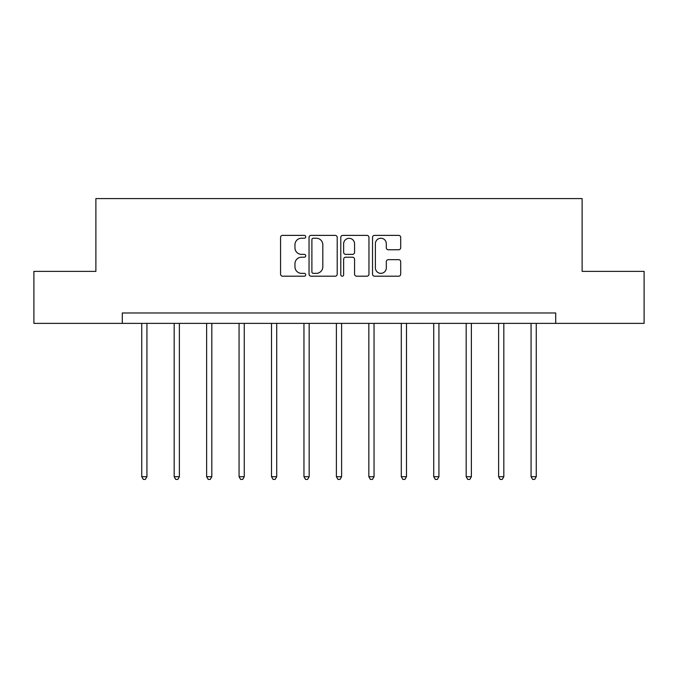 <?xml version="1.0" encoding="UTF-8"?>
<svg xmlns="http://www.w3.org/2000/svg" width="678" height="678" viewBox="0 0 678 678"><rect width="100%" height="100%" fill="white"/><g stroke="black" fill="none" stroke-linecap="round" stroke-linejoin="round"><path stroke-width="1.02" d="M305.727 236.8A1.432 1.432 0 0 0 304.295 235.376L282.607 235.376A2.042 2.042 0 0 0 280.565 237.419L280.565 274.158A2.042 2.042 0 0 0 282.607 276.2L304.295 276.2A1.432 1.432 0 0 0 305.727 274.776A1.432 1.432 0 0 0 304.295 273.344L301.49 273.344A6.534 6.534 0 0 1 294.955 266.81L294.955 263.75A6.534 6.534 0 0 1 301.49 257.216L304.295 257.216A1.432 1.432 0 0 0 305.727 255.792A1.432 1.432 0 0 0 304.295 254.36L301.49 254.36A6.534 6.534 0 0 1 294.955 247.826L294.955 244.766A6.534 6.534 0 0 1 301.49 238.232L304.295 238.232A1.432 1.432 0 0 0 305.727 236.8M398.664 249.767A2.042 2.042 0 0 0 400.698 247.724L400.698 237.419A2.042 2.042 0 0 0 398.664 235.376L374.57 235.376A2.042 2.042 0 0 0 372.527 237.419L372.527 274.158A2.042 2.042 0 0 0 374.57 276.2L398.664 276.2A2.042 2.042 0 0 0 400.698 274.158L400.698 261.708A2.042 2.042 0 0 0 398.664 259.666L388.35 259.666A2.042 2.042 0 0 0 386.307 261.708L386.307 267.886A5.458 5.458 0 0 1 380.85 273.344A5.458 5.458 0 0 1 375.392 267.886L375.392 243.69A5.458 5.458 0 0 1 380.85 238.232A5.458 5.458 0 0 1 386.307 243.69L386.307 247.724A2.042 2.042 0 0 0 388.35 249.767L398.664 249.767M122.286 323.381L33.9 323.381L33.9 271.386L95.878 271.386L95.878 198.595L582.122 198.595L582.122 271.386L644.1 271.386L644.1 323.381L555.714 323.381L555.714 312.982L122.286 312.982L122.286 323.381L555.714 323.381M337.212 237.419A2.042 2.042 0 0 0 335.169 235.376L311.083 235.376A2.042 2.042 0 0 0 309.041 237.419L309.041 274.158A2.042 2.042 0 0 0 311.083 276.2L335.169 276.2A2.042 2.042 0 0 0 337.212 274.158L337.212 237.419M342.831 235.376L366.917 235.376A2.042 2.042 0 0 1 368.959 237.419L368.959 274.158A2.042 2.042 0 0 1 366.917 276.2L356.611 276.2A2.042 2.042 0 0 1 354.569 274.158L354.569 259.259A2.042 2.042 0 0 0 352.526 257.216L345.687 257.216A2.042 2.042 0 0 0 343.644 259.259L343.644 274.776A1.432 1.432 0 0 1 342.212 276.2A1.432 1.432 0 0 1 340.788 274.776L340.788 237.419A2.042 2.042 0 0 1 342.831 235.376M313.329 238.232A1.432 1.432 0 0 0 311.897 239.665L311.897 271.92A1.432 1.432 0 0 0 313.329 273.344L316.287 273.344A6.534 6.534 0 0 0 322.821 266.81L322.821 244.766A6.534 6.534 0 0 0 316.287 238.232L313.329 238.232M354.569 243.792A5.458 5.458 0 0 0 349.102 238.334A5.458 5.458 0 0 0 343.644 243.792L343.644 252.318A2.042 2.042 0 0 0 345.687 254.36L352.526 254.36A2.042 2.042 0 0 0 354.569 252.318L354.569 243.792M141.736 323.381L141.736 476.702L146.931 476.702L146.931 323.381M146.931 476.702L145.372 479.405L143.295 479.405L141.736 476.702M174.178 323.381L174.178 476.702L179.382 476.702L179.382 323.381M179.382 476.702L177.822 479.405L175.738 479.405L174.178 476.702M206.621 323.381L206.621 476.702L211.824 476.702L211.824 323.381M211.824 476.702L210.265 479.405L208.18 479.405L206.621 476.702M239.071 323.381L239.071 476.702L244.266 476.702L244.266 323.381M244.266 476.702L242.707 479.405L240.631 479.405L239.071 476.702M271.514 323.381L271.514 476.702L276.709 476.702L276.709 323.381M276.709 476.702L275.149 479.405L273.073 479.405L271.514 476.702M303.956 323.381L303.956 476.702L309.16 476.702L309.16 323.381M309.16 476.702L307.592 479.405L305.515 479.405L303.956 476.702M336.398 323.381L336.398 476.702L341.602 476.702L341.602 323.381M341.602 476.702L340.042 479.405L337.958 479.405L336.398 476.702M368.84 323.381L368.84 476.702L374.044 476.702L374.044 323.381M374.044 476.702L372.485 479.405L370.408 479.405L368.84 476.702M401.291 323.381L401.291 476.702L406.486 476.702L406.486 323.381M406.486 476.702L404.927 479.405L402.851 479.405L401.291 476.702M433.734 323.381L433.734 476.702L438.929 476.702L438.929 323.381M438.929 476.702L437.369 479.405L435.293 479.405L433.734 476.702M466.176 323.381L466.176 476.702L471.38 476.702L471.38 323.381M471.38 476.702L469.82 479.405L467.735 479.405L466.176 476.702M498.618 323.381L498.618 476.702L503.822 476.702L503.822 323.381M503.822 476.702L502.262 479.405L500.178 479.405L498.618 476.702M531.069 323.381L531.069 476.702L536.264 476.702L536.264 323.381M536.264 476.702L534.705 479.405L532.628 479.405L531.069 476.702"/></g></svg>
